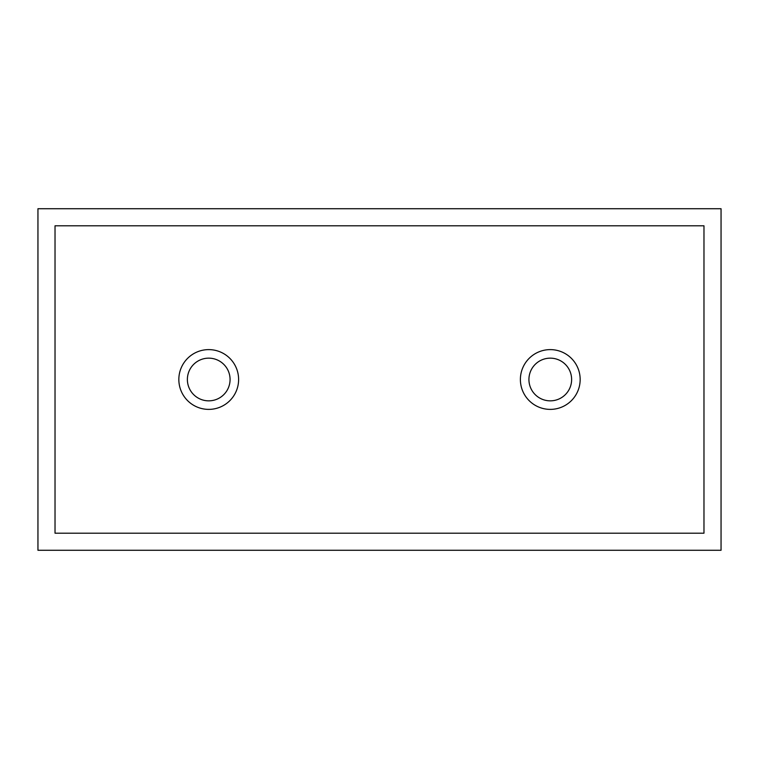 <?xml version="1.0" encoding="UTF-8"?>
<svg xmlns="http://www.w3.org/2000/svg" width="759" height="759" viewBox="0 0 759 759"><rect width="100%" height="100%" fill="white"/><g stroke="black" fill="none" stroke-linecap="round" stroke-linejoin="round"><path stroke-width="1.14" d="M208.725 349.614A29.886 29.886 0 0 1 238.611 379.5A29.886 29.886 0 0 1 208.725 409.386A29.886 29.886 0 0 1 178.839 379.5A29.886 29.886 0 0 1 208.725 349.614M550.275 349.614A29.886 29.886 0 0 1 580.161 379.5A29.886 29.886 0 0 1 550.275 409.386A29.886 29.886 0 0 1 520.389 379.5A29.886 29.886 0 0 1 550.275 349.614M208.725 400.847A21.347 21.347 0 0 1 187.378 379.5A21.347 21.347 0 0 1 208.725 358.153A21.347 21.347 0 0 1 230.072 379.5A21.347 21.347 0 0 1 208.725 400.847M550.275 358.153A21.347 21.347 0 0 0 528.928 379.5A21.347 21.347 0 0 0 550.275 400.847A21.347 21.347 0 0 0 571.622 379.5A21.347 21.347 0 0 0 550.275 358.153M37.95 208.725L37.95 550.275L721.05 550.275L721.05 208.725L37.95 208.725M703.972 533.197L703.972 225.803L55.027 225.803L55.027 533.197L703.972 533.197"/></g></svg>
